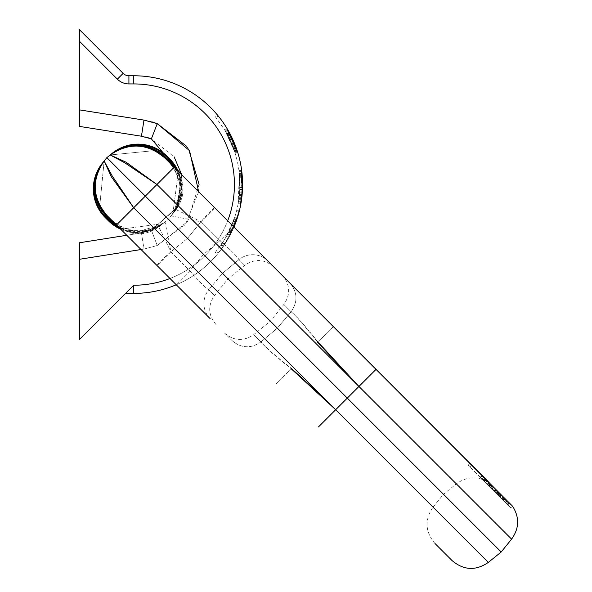 <?xml version="1.0" encoding="UTF-8"?>
<svg xmlns="http://www.w3.org/2000/svg" width="592" height="592" viewBox="0 0 592 592"><rect width="100%" height="100%" fill="white"/><g stroke="black" fill="none" stroke-linecap="round" stroke-linejoin="round"><path stroke-width="0.44" stroke-dasharray="2.96 2.22" d="M222.022 120.916L228.016 130.173A108.817 108.817 0 0 1 228.016 238.99A108.817 108.817 0 0 0 228.016 130.173L222.052 120.953M218.722 252.592L228.016 238.99L218.722 252.592L215.207 252.592L224.856 238.99L215.207 252.592L218.722 252.592M222.111 243.342L220.624 245.517L222.111 243.342A106.094 106.094 0 0 0 228.453 232.464A106.094 106.094 0 0 1 222.111 243.342L224.716 243.342L223.273 245.517L224.716 243.342A108.269 108.269 0 0 0 230.887 232.464L231.931 230.288L230.887 232.464A108.269 108.269 0 0 1 224.716 243.342L222.111 243.342M228.453 232.464L229.526 230.288L228.453 232.464L230.887 232.464L228.453 232.464M238.125 203.759A106.094 106.094 0 0 0 238.998 170.984A106.094 106.094 0 0 1 239.405 194.568L239.745 189.825A106.094 106.094 0 0 1 239.309 195.501L238.125 203.759L240.337 203.759L241.499 195.501A108.269 108.269 0 0 0 241.921 189.825L241.588 194.568A108.269 108.269 0 0 0 241.188 170.984A108.269 108.269 0 0 1 240.337 203.759L238.125 203.759L240.337 203.759M233.107 147.304L224.856 130.173L233.107 147.304A106.094 106.094 0 0 0 224.856 130.173A106.094 106.094 0 0 1 234.728 151.937L228.653 137.092L234.728 151.937A106.094 106.094 0 0 0 224.856 130.173A106.094 106.094 0 0 1 233.107 147.304L235.431 147.304L227.387 130.173A108.269 108.269 0 0 1 232.123 139.305L237.007 151.937L232.138 139.335A108.269 108.269 0 0 0 227.387 130.173A108.269 108.269 0 0 1 234.299 144.367L227.387 130.173A108.269 108.269 0 0 1 237.007 151.937L233.877 143.323L237.007 151.937A108.269 108.269 0 0 0 227.387 130.173L237.007 151.937A108.269 108.269 0 0 0 231.228 137.411L237.007 151.937L227.387 130.173L230.088 135.117L227.387 130.173A108.269 108.269 0 0 1 235.431 147.304A108.269 108.269 0 0 0 227.387 130.173L235.431 147.304L233.107 147.304M238.487 201.68L239.76 189.418L238.924 170.422L239.368 174.263L238.125 203.796L238.487 201.68L240.692 201.68L241.558 174.263L241.114 170.415L241.943 189.418L240.692 201.68M215.207 116.572L224.856 130.173A106.094 106.094 0 0 1 224.856 238.99A106.094 106.094 0 0 0 224.856 130.173L215.207 116.572L218.722 116.572L215.207 116.572M234.728 151.937L229.726 139.305A106.094 106.094 0 0 0 224.856 130.173A106.094 106.094 0 0 1 229.74 139.335L234.728 151.937L228.808 137.411A106.094 106.094 0 0 1 234.728 151.937A106.094 106.094 0 0 0 224.856 130.173L231.953 144.367A106.094 106.094 0 0 0 224.856 130.173A106.094 106.094 0 0 1 234.728 151.937L224.856 130.173L234.728 151.937L229.948 139.779L224.856 130.173A106.094 106.094 0 0 1 234.728 151.937A106.094 106.094 0 0 0 224.856 130.173L229.703 139.261A106.094 106.094 0 0 0 224.856 130.173A106.094 106.094 0 0 1 234.728 151.937L237.007 151.937A108.269 108.269 0 0 0 227.387 130.173A108.269 108.269 0 0 1 237.007 151.937L231.08 137.092L237.007 151.937A108.269 108.269 0 0 0 227.387 130.173A108.269 108.269 0 0 1 232.108 139.261L227.387 130.173L232.345 139.779L237.007 151.937A108.269 108.269 0 0 0 227.387 130.173A108.269 108.269 0 0 1 235.771 148.259L233.633 142.739A108.269 108.269 0 0 1 237.007 151.937L234.728 151.937L237.007 151.937M239.397 194.635A106.094 106.094 0 0 1 238.842 199.326L238.265 202.982A106.094 106.094 0 0 0 239.753 189.64L238.998 171.014L239.753 189.64A106.094 106.094 0 0 1 239.397 194.635L241.58 194.635A108.269 108.269 0 0 1 240.47 202.982L241.04 199.326A108.269 108.269 0 0 0 241.928 189.64L241.196 171.014L241.928 189.64A108.269 108.269 0 0 1 241.58 194.635L239.397 194.635M239.523 175.95L241.728 176.231L239.523 175.95M239.05 171.384L241.24 171.384L239.05 171.384M232.249 145.099L227.794 135.413A106.094 106.094 0 0 1 230.88 141.843A106.094 106.094 0 0 0 226.588 133.178L224.634 129.803L233.056 147.171L234.846 152.314L232.249 145.099L234.587 145.099L237.059 152.085L235.379 147.171L227.165 129.803L229.067 133.178A108.269 108.269 0 0 1 233.255 141.843A108.269 108.269 0 0 0 230.244 135.413L234.587 145.099M227.321 234.639L224.856 238.99L227.321 234.639A106.094 106.094 0 0 0 231.013 227.025L231.938 224.842L231.013 227.025A106.094 106.094 0 0 1 226.122 236.815L234.728 217.227L227.321 234.639L229.785 234.639L227.387 238.99L229.785 234.639L237.007 217.227L228.616 236.815A108.269 108.269 0 0 0 233.381 227.025L234.284 224.842L233.381 227.025A108.269 108.269 0 0 1 229.785 234.639L227.321 234.639M231.709 225.389A106.094 106.094 0 0 1 226.122 236.815L224.856 238.99L226.122 236.815A106.094 106.094 0 0 0 231.709 225.389C235.638 214.963 235.638 214.963 231.709 225.389C235.638 214.963 235.638 214.963 231.709 225.389A106.094 106.094 0 0 1 231.479 225.929L230.532 228.112L231.479 225.929A106.094 106.094 0 0 0 231.709 225.389C233.648 220.527 233.648 220.527 231.709 225.389C233.648 220.527 233.648 220.527 231.709 225.389L234.062 225.389C237.903 214.955 237.903 214.955 234.062 225.389C237.903 214.955 237.903 214.955 234.062 225.389C235.956 220.52 235.956 220.52 234.062 225.389C235.956 220.52 235.956 220.52 234.062 225.389A108.269 108.269 0 0 1 228.616 236.815L227.387 238.99L228.616 236.815A108.269 108.269 0 0 0 234.062 225.389A108.269 108.269 0 0 1 233.84 225.929L232.915 228.112L233.84 225.929A108.269 108.269 0 0 0 234.062 225.389L231.709 225.389M232.375 223.754L231.479 225.929L232.375 223.754A106.094 106.094 0 0 0 236.03 212.876A106.094 106.094 0 0 1 232.375 223.754L234.713 223.754L233.84 225.929L234.713 223.754A108.269 108.269 0 0 0 238.287 212.876L238.85 210.7L238.287 212.876A108.269 108.269 0 0 1 234.713 223.754L232.375 223.754M236.03 212.876L236.608 210.7L236.03 212.876L238.287 212.876L236.03 212.876M230.036 229.2L228.993 231.376L230.036 229.2A106.094 106.094 0 0 0 233.995 219.403A106.094 106.094 0 0 1 230.036 229.2L232.427 229.2L231.413 231.376L232.427 229.2A108.269 108.269 0 0 0 236.297 219.403L237.007 217.227L236.297 219.403A108.269 108.269 0 0 1 232.427 229.2L230.036 229.2M233.995 219.403L234.728 217.227L233.995 219.403L236.297 219.403L233.995 219.403M181.744 174.84L176.712 208.118L151.382 230.273L141.436 232.945L151.382 230.273L177.319 207.015L181.774 174.869L177.319 207.015L151.382 230.273L141.436 232.945L79.365 242.779L79.365 339.564L133.696 285.24L125.534 293.403L133.77 293.403A108.817 108.817 0 0 0 242.594 184.586A108.817 108.817 0 0 0 133.77 75.769L128.915 75.769A8.162 8.162 0 0 1 123.143 73.378L79.365 29.6L79.365 126.385L143.553 136.604M143.775 136.648L146.483 137.292M146.542 137.307L148.074 137.751M149.376 138.165L151.382 138.891L174.144 156.865M149.243 121.153L143.989 120.095L141.436 136.219L151.382 138.891L157.257 123.661M158.952 226.862L168.402 219.21L203.559 254.36L168.402 219.21L176.127 209.664L168.402 219.21L158.952 226.862C144.108 236.859 129.818 236.112 116.099 224.612L210.175 318.688L126.755 235.276L141.436 232.945L143.989 249.069L141.022 249.535M224.856 130.173L228.016 130.173L224.856 130.173M229.74 139.335L232.138 139.335M229.726 139.305L232.123 139.305M231.524 143.323L233.877 143.323M231.953 144.367L234.299 144.367M228.808 137.411L231.228 137.411M232.937 146.86L229.481 138.787L231.886 138.787L235.261 146.86L231.886 138.787L229.481 138.787L232.937 146.86L235.261 146.86M227.639 135.117L230.088 135.117L227.639 135.117M239.753 189.64L241.928 189.64L239.753 189.64M239.434 174.921L241.617 174.921M239.582 176.734L241.765 176.734M238.265 202.982L240.47 202.982M238.842 199.326L241.04 199.326M239.864 186.154L239.494 175.617L239.827 187.568L239.864 186.154L242.039 186.154L242.01 187.568L241.677 175.617L242.039 186.154M239.294 195.634L241.484 195.634M239.76 189.418L241.943 189.418M239.36 194.968L241.551 194.968M228.653 137.092L231.08 137.092M238.998 170.984L241.188 170.984L238.998 170.984M239.309 195.501L241.499 195.501M239.405 194.568L241.588 194.568M239.745 189.825L241.921 189.825M231.272 142.739L233.633 142.739L231.272 142.739L233.463 148.259L235.771 148.259L233.463 148.259A106.094 106.094 0 0 0 231.272 142.739M233.433 148.178L235.742 148.178M229.585 139.016L231.99 139.016M229.703 139.261L232.108 139.261M229.94 139.771L232.345 139.779M226.951 133.844L229.422 133.844L226.951 133.844M231.568 143.434L233.921 143.434L231.568 143.434M233.463 148.259L235.771 148.259M229.185 138.173L231.598 138.173L229.185 138.173M227.794 135.413L230.244 135.413M232.575 145.906L234.906 145.906M226.588 133.178L229.067 133.178M230.88 141.843L233.255 141.843L230.88 141.843M224.856 238.99L227.387 238.99M233.211 221.578L235.527 221.578M234.728 217.227L237.007 217.227L234.728 217.227M198.66 191.756L185.488 224.435L157.257 245.502L151.382 230.273L176.705 208.118L181.744 174.847L233.958 227.062A108.817 108.817 0 0 1 176.253 284.767A108.817 108.817 0 0 0 233.958 227.062M125.534 293.403L133.696 285.24L133.77 293.403A108.817 108.817 0 0 0 242.594 184.586A108.817 108.817 0 0 0 133.77 75.769L133.77 83.931A100.655 100.655 0 0 1 234.432 184.586A100.655 100.655 0 0 1 133.77 285.24M141.436 136.219L145.425 137.026M146.431 137.277L147.504 137.581M199.067 184.378L187.657 221.46L157.257 245.502L151.382 230.273L141.436 232.945L143.989 249.069L157.257 245.502L143.989 249.069L79.365 259.303M484.582 481.525L501.942 498.886L484.582 481.525L486.121 479.986L502.719 496.592L501.18 498.131M489.791 486.735L506.826 503.77L489.791 486.735L491.33 485.196L489.088 482.954L487.549 484.493M495.03 491.974L498.338 495.282L495.03 491.974L496.57 490.435L496.066 489.932L494.527 491.471M496.103 493.055L508.195 505.139L493.994 490.938L496.496 493.439L496.103 493.055L497.643 491.515L493.254 487.12L504.695 498.56L503.156 500.099L503.629 500.573L499.219 496.17L503.629 500.573L505.168 499.034L501.757 495.622L506.833 500.706L504.384 498.249L502.845 499.789M504.384 498.249L495.534 489.399L494.002 490.946L493.232 490.176L494.002 490.946L495.534 489.399L494.771 488.637L497.643 491.515M488.437 485.381L506.7 503.644L508.239 502.105L489.976 483.842L488.437 485.381L506.671 503.622L508.21 502.083L506.893 500.758L505.353 502.297M480.652 477.596L499.789 496.732L480.652 477.596L482.191 476.057L483.494 477.359L481.955 478.898M510.807 507.751L512.635 506.271L491.212 484.855L489.414 486.358L510.807 507.751L468.139 465.083L489.414 486.358L491.212 484.855L490.65 484.271M488.2 485.144L502.956 499.9L483.546 480.489L490.553 487.497L487.179 484.13L488.2 485.144L489.739 483.605L504.495 498.36L502.956 499.9M483.494 477.359L498.634 492.5L482.021 475.894L495.904 489.769L494.364 491.308L480.482 477.433L497.102 494.046L498.642 492.507L497.095 494.039M491.219 488.163L490.738 487.682L492.278 486.143L492.759 486.631L491.219 488.163M480.053 476.997L480.482 477.433L482.021 475.894L481.592 475.465L480.053 476.997M469.833 462.996L376.149 369.253L470.011 463.114L468.139 465.083L469.811 463.025M470.011 463.114L282.317 275.413L376.149 369.253L358.93 386.472L511.592 539.142M173.108 213.394L179.872 200.94L181.781 186.243C183.424 193.295 180.434 202.471 172.812 213.756A40.804 40.804 0 0 0 178.399 171.495L173.804 166.907C185.303 180.627 186.051 194.909 176.053 209.76M172.694 213.912A40.804 40.182 39 0 0 169.393 159.818L168.431 161.535M501.187 551.996L106.849 157.65L110.179 154.956L154.889 150.568L164.717 157.812L166.241 156.658A40.804 40.182 51 0 0 112.14 153.365L110.179 154.956L154.889 150.568L164.702 157.805M166.84 156.088L166.241 156.658L169.393 159.818L169.963 159.218L166.84 156.088A40.804 40.804 0 0 0 112.302 153.232L112.14 153.365M222.503 273.312L228.031 278.839L222.503 273.312L238.946 259.607L222.503 273.312L203.559 254.36L222.503 273.312L208.798 289.754L222.503 273.312M173.893 166.988C185.34 180.656 186.088 194.879 176.127 209.664L201.021 221.682L220.009 240.67L233.788 226.884L220.009 240.67C231.132 250.431 237.444 256.75 238.946 259.607C237.451 256.75 231.132 250.438 220.009 240.67L200.969 221.748L171.103 215.873C184.008 196.951 183.054 178.777 168.246 161.342L168.246 161.342A40.804 40.804 -141 0 1 171.103 215.873M488.333 562.4L335.671 409.731L347.297 398.105L335.671 409.731L347.297 398.105L305.502 356.31L443.482 494.283L347.297 398.105L376.149 369.253L358.93 386.472L456.328 483.879L358.93 386.472L347.297 398.105L358.93 386.472L350.124 377.674M277.33 328.131L270.352 321.16L277.33 328.131L291.116 311.777L277.33 328.131L305.502 356.31L277.33 328.131L260.968 341.924L277.33 328.131M333.2 326.296C332.852 327.657 327.702 332.808 317.734 341.754C304.828 325.519 295.956 315.521 291.116 311.777C295.711 315.447 304.503 325.541 317.49 342.05C327.628 332.941 332.867 327.702 333.222 326.318M172.013 214.748A40.804 40.182 -141 0 0 168.72 160.647L165.405 157.331A40.804 40.182 51 0 0 111.311 154.038M291.116 311.777C298.02 301.72 297.606 292.122 289.88 282.976C297.517 292.13 297.931 301.728 291.116 311.777L283.842 304.503L291.116 311.777M172.82 213.749L178.399 171.495L172.827 213.742M179.872 200.94L179.813 176.394L177.289 170.385M171.125 215.851C183.986 196.951 183.024 178.784 168.246 161.342M173.782 212.565L181.751 185.681L179.221 175.439L175.831 168.927M214.807 207.903C213.438 208.066 208.821 212.683 200.969 221.748L187.531 238.339L201.021 221.682L214.8 207.903M267.88 260.983A21.763 21.549 135 0 0 238.946 259.607L244.688 265.349L238.946 259.607A21.763 21.549 -45 0 1 267.88 260.983M110.726 219.24L107.27 215.784M163.94 222.821A40.804 40.182 51 0 1 109.846 219.528L110.534 219.047C127.968 233.862 146.15 234.817 165.064 221.911A40.804 40.804 51 0 1 110.534 219.047L110.534 219.047C127.976 233.833 146.143 234.795 165.042 221.926L170.94 251.778L189.862 270.818C199.63 281.94 205.942 288.252 208.798 289.754A21.763 21.549 135 0 0 210.175 318.688L120.694 229.208A40.804 40.804 0 0 0 162.941 223.628L145.98 231.753L135.435 232.589L150.131 230.68L162.593 223.917M487.719 484.67L489.199 482.843C478.01 475.85 467.058 476.197 456.328 483.879L443.482 494.283L433.07 507.137L335.671 409.731L433.07 507.137C424.464 519.739 425.1 531.86 434.979 543.493L451.977 560.498M275.509 384.03C276.893 383.675 282.14 378.436 291.242 368.298C274.732 355.311 264.639 346.512 260.968 341.924C250.919 348.74 241.321 348.325 232.175 340.689L224.612 333.126L232.175 340.689C241.321 348.414 250.919 348.829 260.968 341.924C264.72 346.764 274.71 355.637 290.953 368.542C281.999 378.503 276.849 383.66 275.487 384.001M105.28 217.649L106.53 216.213L109.846 219.528L109.009 220.202L105.85 217.042A40.804 40.182 -141 0 1 102.557 162.948L102.423 163.111A40.804 40.804 0 0 0 105.28 217.649L108.41 220.772L109.009 220.202A40.804 40.182 -129 0 0 163.103 223.495M358.93 386.472L156.947 184.497L133.688 207.755L335.671 409.731L318.444 426.958L335.671 409.731L326.865 400.932M103.23 162.119A40.804 40.182 -141 0 0 106.53 216.213L107.004 215.518L99.767 205.698L104.148 160.987L99.767 205.698L107.004 215.518C89.769 190.883 107.048 217.434 103.644 211.766L106.353 214.866M210.175 318.688A21.763 21.549 -45 0 1 208.798 289.754L214.541 295.497L208.798 289.754C205.942 288.252 199.63 281.94 189.862 270.818L170.873 251.829L187.531 238.339L170.94 251.778C161.875 259.629 157.257 264.247 157.102 265.616L170.873 251.829L158.856 226.936C144.071 236.889 129.848 236.149 116.18 224.701M119.577 228.098L125.593 230.621L150.131 230.68M120.694 229.208L162.941 223.628L120.694 229.208M118.119 226.64L124.631 230.022L134.872 232.56L161.757 224.59M189.862 270.818L176.083 284.597L189.862 270.818L203.559 254.36L220.009 240.67L203.559 254.36L189.862 270.818M498.634 492.5L482.191 476.057M495.423 489.288L493.883 490.827M496.725 490.59L495.186 492.13M501.328 495.193L499.789 496.732M496.2 490.072L494.66 491.612M493.506 487.379L491.974 488.918M498.575 495.519L491.782 488.733L498.575 495.519L500.114 493.98L494.586 488.459L493.047 489.991M494.586 488.459L493.321 487.194L491.782 488.733M504.495 498.36L489.739 483.605M488.718 482.591L487.179 484.13M502.719 496.592L503.481 497.347L501.964 498.908M485.085 478.95L483.546 480.489M486.076 479.949L484.537 481.488M490.235 484.101L488.696 485.64M492.093 485.958L490.553 487.497M493.321 487.194L500.114 493.98M499.833 493.698L498.294 495.238M505.168 499.034L504.695 498.56L505.168 499.034L503.629 500.573M507.092 500.965L505.561 502.504M489.976 483.842L490.465 484.337L488.925 485.877M490.465 484.337L496.925 490.798L495.386 492.337M496.925 490.798L498.005 491.871L496.466 493.41M498.005 491.871L506.893 500.758M498.035 491.9L496.496 493.439M504.599 498.464L503.059 500.003M496.066 489.932L496.57 490.435M499.877 493.743L498.338 495.282M499.367 493.24L497.828 494.779M489.088 482.954L491.33 485.196M508.365 502.231L506.826 503.77M491.959 485.825L490.42 487.364M493.61 487.475L492.07 489.014M498.242 492.107L496.703 493.647M496.762 490.627L495.223 492.167M499.626 493.499L498.087 495.038M501.106 494.979L499.574 496.518M504.887 498.753L503.348 500.292M503.296 497.162L501.757 498.701M506.175 500.04L504.636 501.579L506.175 500.04M501.942 498.886L503.481 497.347L486.121 479.986M487.053 480.926L485.514 482.465M500.684 494.549L499.145 496.089M497.805 491.671L496.266 493.21M498.997 492.87L497.465 494.409M485.98 479.846L490.568 484.441L489.029 485.98L482.835 479.779L484.374 478.24L485.98 479.846L484.441 481.385L488.792 485.743L490.331 484.204L489.059 482.924L484.604 478.477L483.065 480.016L484.441 481.385M492.337 486.202L490.798 487.741M491.715 488.659L493.254 487.12L491.693 488.637M239.619 177.267L241.802 177.267M239.864 186.088L242.039 186.088M239.597 176.971L241.78 176.971M239.368 174.263L241.558 174.263M239.286 173.456L241.477 173.456M239.057 197.721L241.247 197.721M238.953 198.542L241.144 198.542M233.115 147.327L235.438 147.327M231.383 143.005L233.744 143.005M227.269 134.421L229.726 134.421M233.818 149.265L236.127 149.265M234.536 151.352L236.822 151.352M232.885 146.727L235.216 146.727M234.284 150.605L236.578 150.605M234.491 151.226L236.785 151.226M233.056 147.171L235.379 147.171M225.485 131.239L227.994 131.239M231.013 227.025L233.381 227.025L231.013 227.025M226.122 236.815L228.616 236.815M231.479 225.929L233.84 225.929M169.985 278.499A100.655 100.655 0 0 0 227.691 220.794M188.678 149.258L186.717 146.372M152.085 121.915L150.501 121.471M143.989 120.095L79.365 109.86M79.365 41.144L117.371 79.15A16.324 16.324 0 0 0 128.915 83.931L133.77 83.931M128.915 83.931L128.915 75.769A8.162 8.162 0 0 1 123.143 73.378L117.371 79.15M156.947 184.497L174.174 167.27M260.968 341.924L253.694 334.65L260.968 341.924M116.461 224.982L133.688 207.755M335.671 409.731L318.444 426.958M471.454 465.09L469.944 466.896L471.454 465.09M501.757 495.622L500.218 497.162L501.757 495.622M500.758 494.631L499.219 496.17M497.25 491.116L495.711 492.655M499.071 492.936L497.532 494.475M500.965 494.831L499.426 496.37M502.941 496.806L501.402 498.346M504.044 497.916L502.504 499.456M509.076 502.941L507.536 504.48M507.285 501.15L505.746 502.689M501.343 495.208L499.803 496.747M498.982 492.847L497.443 494.387M501.424 495.297L499.885 496.836M489.059 482.924L487.519 484.463M485.573 479.439L484.034 480.978M494.801 488.674L493.262 490.213M239.02 170.444L241.21 170.444M239.494 175.632L241.677 175.632M239.864 187.568L242.039 187.568M238.924 170.422L241.114 170.422M239.597 192.178L241.78 192.178M238.939 198.616L241.136 198.616M239.494 175.617L241.677 175.617M226.803 133.563L229.274 133.563M233.566 148.555L235.875 148.555M234.846 152.314L237.126 152.314M224.634 129.803L227.165 129.803M231.938 224.842L234.284 224.842M230.532 228.112L232.915 228.112M236.608 210.7L238.85 210.7M220.624 245.517L223.273 245.517M229.526 230.288L231.931 230.288M228.993 231.376L231.413 231.376M216.065 324.586C208.162 315.277 207.659 305.583 214.541 295.497L228.031 278.839L244.688 265.349C254.775 258.467 264.469 258.97 273.778 266.874M224.612 333.126C233.921 341.029 243.615 341.532 253.694 334.65L270.352 321.16L283.842 304.503C290.731 294.416 290.221 284.722 282.317 275.413M164.036 157.132L160.906 154.408L155.06 150.664M179.813 176.394L181.751 185.681M179.221 175.439L173.804 166.907M134.872 232.56L125.593 230.621M116.099 224.612L124.631 230.022M491.819 485.692L490.28 487.231M506.833 500.706L505.294 502.245M509.734 503.6L508.195 505.139M494.771 488.637L493.232 490.176M495.889 489.754L494.35 491.293"/><path stroke-width="0.89" d="M168.431 161.535L174.174 167.27L163.673 156.843L173.804 166.907L170.74 162.674L169.874 160.291L166.241 156.658L166.84 156.088L169.963 159.218A40.804 40.804 0 0 1 178.399 171.495L181.744 174.847L151.382 138.891L141.436 136.219L79.365 126.385L79.365 109.86L143.989 120.095L157.257 123.661L189.551 150.649L198.66 191.756M148.074 137.751L148.873 138.003M148.925 138.017L149.376 138.165M174.144 156.865L181.774 174.869L151.382 138.891L181.744 174.84M141.022 249.535L79.365 259.303L79.365 242.779L126.755 235.276L120.694 229.208A40.804 40.804 0 0 1 108.41 220.772L105.28 217.649L105.85 217.042L109.483 220.675L111.866 221.549L116.099 224.612L107.241 215.754M227.691 220.794A100.655 100.655 0 0 0 133.77 83.931L128.915 83.931A16.324 16.324 0 0 1 117.371 79.15L79.365 41.144L79.365 29.6L123.143 73.378A8.162 8.162 0 0 0 128.915 75.769L133.77 75.769A108.817 108.817 0 0 1 233.958 227.062L512.635 506.271C519.621 517.46 519.273 528.419 511.592 539.142L358.93 386.472L317.734 341.754M79.365 41.144L79.365 109.86M79.365 259.303L79.365 339.564L133.77 285.24A100.655 100.655 0 0 0 169.985 278.499M133.77 285.24L133.77 293.403A108.817 108.817 0 0 0 176.253 284.767A108.817 108.817 0 0 1 133.77 293.403L125.534 293.403M145.425 137.026L146.431 137.277M147.504 137.581L151.382 138.891L157.257 123.661L152.085 121.915M490.65 484.271L484.115 477.219M484.056 477.152L470.011 463.114M164.865 157.96L168.246 161.35M164.709 157.812L164.709 157.812A40.804 40.804 0 0 0 110.179 154.956A40.804 40.804 0 0 1 164.717 157.812C147.253 143.183 129.071 142.228 110.179 154.956A40.804 40.804 0 0 1 164.717 157.812A40.804 40.804 0 0 0 110.179 154.956L125.978 162.141L156.947 184.497L125.038 162.955L110.179 154.956L112.14 153.365A40.804 40.182 -129 0 1 166.241 156.658L164.717 157.812L376.149 369.253L347.297 398.105L501.187 551.996L511.592 539.142M110.179 154.956L106.849 157.65L347.297 398.105L335.671 409.731L488.333 562.4L501.187 551.996M112.14 153.365L112.302 153.232A40.804 40.804 0 0 1 166.84 156.088A40.804 40.804 0 0 0 112.302 153.232M317.49 342.05L350.124 377.674M177.289 170.385L169.874 160.291L169.963 159.218L178.399 171.495L169.963 159.218M175.831 168.927L170.74 162.674L165.405 157.331A40.804 40.182 -129 0 0 111.311 154.038M107.122 215.643L116.461 224.982L107.145 215.658M210.175 318.688L110.726 219.24M488.333 562.4C475.731 571.006 463.617 570.37 451.977 560.498L434.979 543.493M104.148 160.987A40.804 40.804 0 0 0 107.004 215.518A40.804 40.804 0 0 1 104.148 160.987C91.427 179.879 92.374 198.061 107.004 215.518A40.804 40.804 0 0 1 104.148 160.987L106.849 157.65L102.557 162.948L104.148 160.987L112.147 175.846L133.688 207.755L111.333 176.786L104.148 160.987A40.804 40.804 0 0 0 107.004 215.518L105.85 217.042A40.804 40.182 39 0 1 102.557 162.948L102.423 163.111A40.804 40.804 0 0 0 105.28 217.649A40.804 40.804 0 0 1 102.423 163.111M290.953 368.542L335.671 409.731L133.688 207.755L174.174 167.27M326.865 400.932L291.242 368.298M108.41 220.772L120.694 229.208L108.41 220.772L109.483 220.675L119.577 228.098M103.23 162.119A40.804 40.182 39 0 0 106.53 216.213L111.866 221.549L118.119 226.64M133.77 83.931L133.77 75.769A108.817 108.817 0 0 1 233.958 227.062M199.067 184.378L188.678 149.258M186.717 146.372L157.257 123.661M150.501 121.471L149.243 121.153M141.436 136.219L143.989 120.095M117.371 79.15L123.143 73.378A8.162 8.162 0 0 0 128.915 75.769L128.915 83.931M358.93 386.472L156.947 184.497M318.444 426.958L335.671 409.731M116.461 224.982L133.688 207.755M155.06 150.664L164.702 157.805"/></g></svg>
